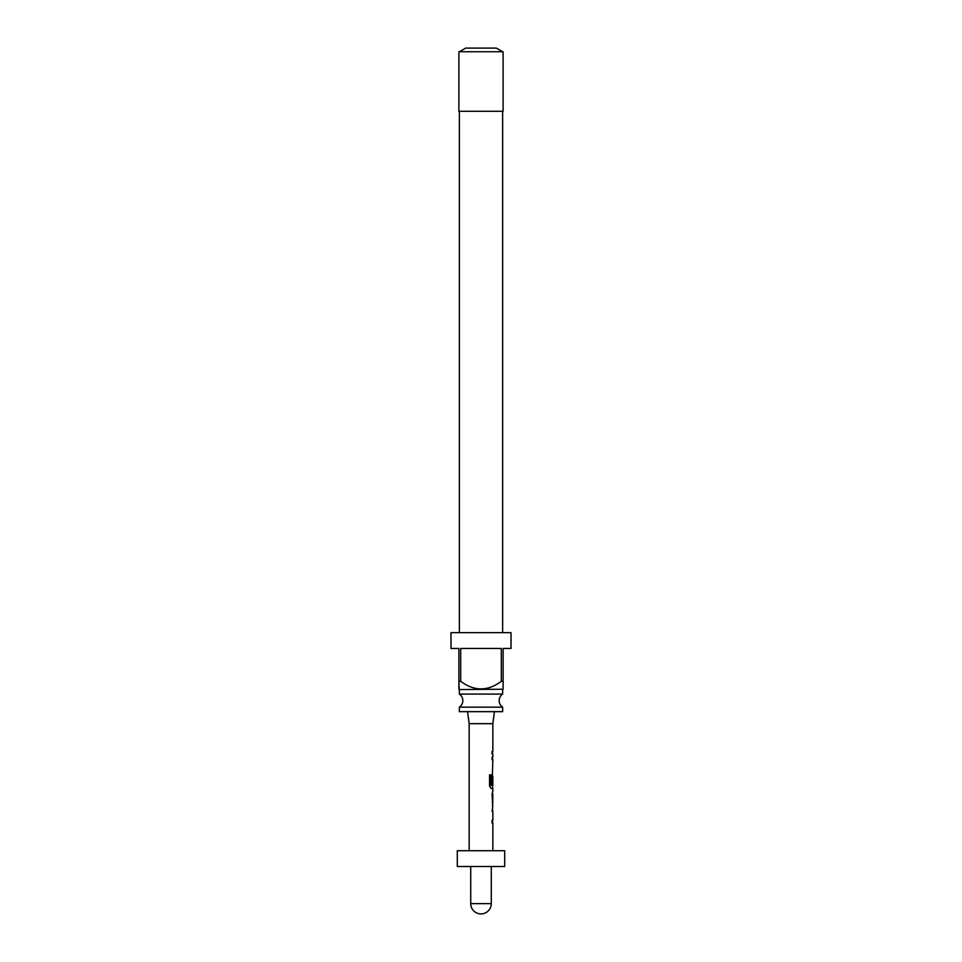 <?xml version="1.0" encoding="UTF-8"?>
<svg xmlns="http://www.w3.org/2000/svg" width="962" height="962" viewBox="0 0 962 962"><rect width="100%" height="100%" fill="white"/><g stroke="black" fill="none" stroke-linecap="round" stroke-linejoin="round"><path stroke-width="1.44" d="M459.355 707.154L502.645 707.154A7.9 7.9 0 0 1 502.645 694.071L459.355 694.071A7.9 7.9 0 0 1 459.355 707.154L459.355 711.664L502.645 711.664L502.645 707.154M503.114 689.237L459.199 689.55L458.886 681.337L460.702 681.337C474.278 691.389 487.806 691.389 501.298 681.337L503.114 681.337L503.114 689.237L503.114 648.472L511.014 648.472L511.014 632.671L450.986 632.671L450.986 648.472L458.886 648.472L458.886 689.237M460.702 681.337L460.702 648.472L501.298 648.472L501.298 681.337M459.355 689.55L459.355 694.071M502.645 689.55L502.645 694.071M459.355 111.291L459.355 632.671M502.645 111.291L502.645 632.671M503.114 51.744L458.886 51.744L458.886 111.291L503.114 111.291L503.114 51.744M459.355 51.744L465.68 48.1L496.32 48.1L502.645 51.744M494.432 711.664L492.845 723.664L469.155 723.664L469.155 850.709M492.845 850.709L492.845 823.015L492.063 823.015L492.063 820.37L492.845 820.37L492.845 811.423L492.063 811.423L492.845 805.771M492.7 791.522L492.063 793.999L492.7 805.771M492.845 794.179L492.748 803.114L492.845 794.179M492.845 723.664L492.845 751.358L492.063 751.358L492.063 754.004L492.845 754.004L492.845 757.022L492.063 757.022L492.063 759.667L492.845 759.667L492.063 784.355L492.724 784.355L492.845 776.635L492.845 785.569L491.173 785.389L491.173 774.891L489.562 774.891L489.562 786.038L491.077 788.515L492.845 788.515L492.845 791.522M492.532 776.635L492.4 774.266M504.701 850.709L457.299 850.709L457.299 866.497L504.701 866.497L504.701 850.709M492.412 784.355L492.724 776.815M490.897 785.389L490.897 774.891M492.412 802.933L492.724 794.347M470.731 866.497L470.731 903.631L491.269 903.631L491.269 866.497M469.155 723.664L467.568 711.664M470.731 903.631A10.269 10.269 0 0 0 481 913.9A10.269 10.269 0 0 0 491.269 903.631M492.532 751.358L492.532 754.004M492.532 757.022L492.532 759.667M492.532 768.602L492.532 771.259M492.532 785.569L492.532 788.515M492.532 791.678L492.532 794.179M492.532 803.114L492.532 805.615M492.532 808.777L492.532 811.423M492.532 820.37L492.532 823.015"/></g></svg>
